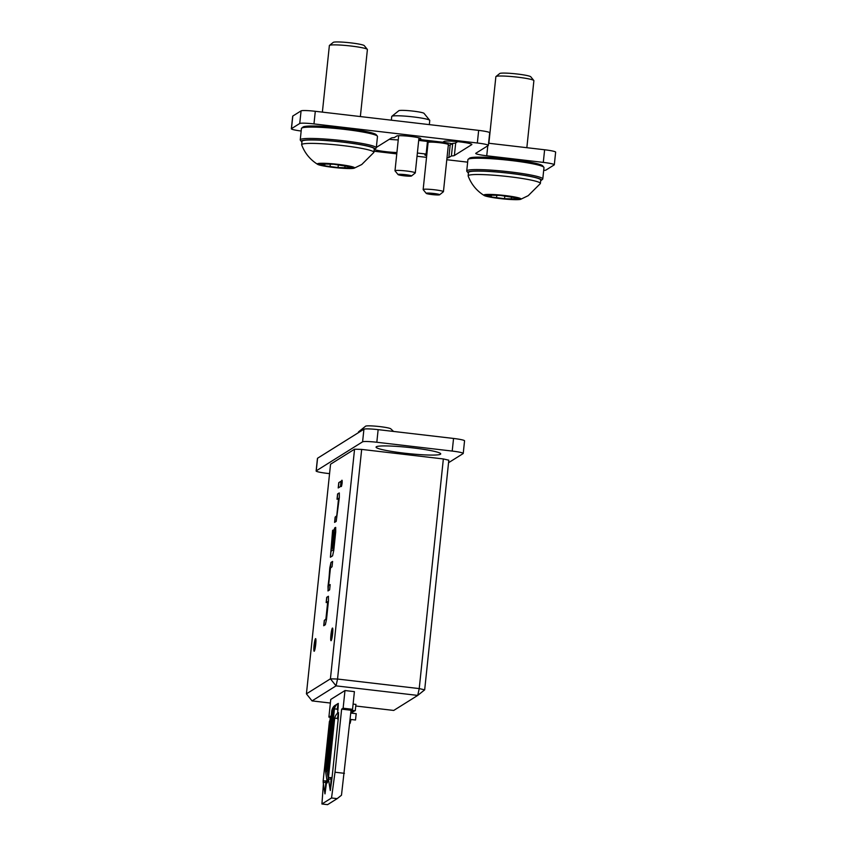<?xml version="1.0" encoding="UTF-8"?>
<svg xmlns="http://www.w3.org/2000/svg" width="847" height="847" viewBox="0 0 847 847"><rect width="100%" height="100%" fill="white"/><g stroke="black" fill="none" stroke-linecap="round" stroke-linejoin="round"><path stroke-width="1.27" d="M342.124 483.118C341.394 487.48 341.108 487.66 341.256 483.658C341.987 479.307 342.273 479.127 342.124 483.118M341.997 483.108C341.267 487.459 340.981 487.639 341.129 483.648C341.86 479.296 342.146 479.116 341.997 483.108C341.267 487.459 340.981 487.639 341.129 483.648C341.86 479.296 342.146 479.116 341.997 483.108M350.15 723.306L351.007 719.484M350.859 712.2L352.606 712.391L352.955 711.469M353.866 711.554L354.29 710.633M352.553 709.31L343.13 708.208L344.983 690.538L354.406 691.639L352.553 709.31L351.06 710.241L355.264 710.739L355.92 704.429M350.107 719.378L355.518 720.003L356.185 713.693M332.818 629.427A5.22 0.625 -83.3 0 0 331.918 633.281A5.22 0.625 -83.3 0 0 331.537 638.394A5.22 0.625 -83.3 0 0 331.653 639.432M315.942 639.993A5.22 0.625 -83.3 0 0 315.031 643.847A5.22 0.625 -83.3 0 0 314.65 648.971A5.22 0.625 -83.3 0 0 314.766 649.998M331.113 640.681A6.374 0.762 -83.3 0 0 332.564 634.159A6.374 0.762 -83.3 0 0 332.511 628.04A6.374 0.762 -83.3 0 0 332.437 628.061A6.374 0.762 -83.3 0 0 330.976 634.583A6.374 0.762 -83.3 0 0 331.029 640.703A6.374 0.762 -83.3 0 0 331.113 640.681M314.226 651.248A6.374 0.762 -83.3 0 0 315.677 644.726A6.374 0.762 -83.3 0 0 315.624 638.617A6.374 0.762 -83.3 0 0 315.55 638.638A6.374 0.762 -83.3 0 0 314.089 645.16A6.374 0.762 -83.3 0 0 314.142 651.269A6.374 0.762 -83.3 0 0 314.226 651.248M331.526 797.98L335.01 772.22L341.637 709.14L351.06 710.241L341.479 795.217L337.18 798.636L331.526 797.98L321.924 803.994L327.577 804.65L337.18 798.636M344.983 690.538L330.743 699.453L328.89 717.123L330.266 717.282M325.809 782.469L325.004 793.883L326.857 779.833M326.995 771.373L325.597 771.755L327.344 782.872L328.128 778.637M328.318 770.548L326.921 770.929L328.858 781.633M337.561 713.312L338.017 709.055C338.482 702.131 338.207 702.311 337.191 709.574M331.113 779.145L330.298 790.558L331.939 778.637L338.281 718.32C338.747 711.395 338.472 711.575 337.445 718.838M341.637 709.14L343.13 708.208M328.89 717.123L330.383 716.191L330.065 719.241M323.406 783.93L321.924 803.994M335.01 772.22L344.433 773.322M443.352 458.947L361.669 449.408L337.54 679.04L419.223 688.59L443.352 458.947L448.815 460.207L424.675 689.839L419.223 688.59L417.73 695.408L336.047 685.869L312.045 700.903L330.372 703.042M354.565 449.196L330.552 464.22L306.423 693.852L330.425 678.828L354.565 449.196L361.669 449.408M356.1 706.049L393.728 710.442L417.73 695.408L424.675 689.839M326.72 597.294L328.403 596.267L328.467 600.819L326.519 619.369L325.354 624.715L323.723 625.732L324.285 620.438L325.894 619.093L327.694 601.963L326.159 602.598L326.72 597.294L328.456 596.299M328.001 590.888L329.822 567.797L330.986 562.44L332.606 561.434L332.056 566.728L330.436 568.072L328.636 585.203L330.171 584.568L329.621 589.872L327.937 590.899M331.982 548.454L334.734 528.009L335.687 527.416L335.708 531.927L333.76 550.476L332.585 555.833L330.394 557.21L332.596 530.413L333.295 529.978L331.092 550.952L333.115 550.01L334.999 532.488L334.12 533.049L332.532 548.104L331.844 548.538L333.432 533.356L334.607 527.999L335.645 527.374M337.159 499.179L337.699 493.97L339.308 492.965L339.329 497.485L336.206 521.381L334.586 522.398L335.147 517.104L336.757 515.759L338.556 498.629L337.021 499.264L337.582 493.96L339.266 492.933M338.768 482.652L341.034 481.234L340.483 486.538L338.207 487.957L338.768 482.652L341.023 481.329M306.423 693.852L312.045 700.903M330.425 678.828L336.047 685.869L337.54 679.04L330.425 678.828M315.73 644.26L315.338 647.246M332.617 633.683L332.225 636.669M338.345 487.872L338.895 482.674M334.724 522.313L335.274 517.115L336.884 515.781L338.546 498.301M333.199 549.629L331.103 551.27M330.51 557.22L332.596 530.413M332.723 530.423L333.284 530.074M333.326 549.639L334.988 532.17M328.117 590.899L327.99 586.357L330.986 562.44M330.161 584.674L328.647 585.531M331.113 562.461L332.596 561.529M326.296 602.513L326.847 597.315M323.861 625.647L324.412 620.449L326.021 619.115L327.694 601.635M412.616 447.862A32.504 3.092 -174 0 0 376.068 447.1A32.504 3.092 -174 0 0 404.167 453.145A32.504 3.092 -174 0 0 440.715 453.897A32.504 3.092 -174 0 0 412.616 447.862M448.55 462.706L463.129 453.579A12.747 1.218 -174 0 0 463.235 453.441A12.747 1.218 -174 0 0 452.213 451.07L376.82 442.261A12.747 1.218 -174 0 0 362.59 441.827L316.238 470.847A12.747 1.218 -174 0 0 316.132 470.985A12.747 1.218 -174 0 0 327.154 473.357L329.568 473.632M316.132 470.985L317.456 458.365A12.747 1.218 6 0 1 317.561 458.238L316.238 470.847M362.59 441.827L363.924 429.217L317.561 458.238M363.924 429.217A12.747 1.218 6 0 1 378.143 429.641L376.82 442.261M452.213 451.07L453.547 438.45L378.143 429.641M453.547 438.45A12.747 1.218 6 0 1 464.558 440.821L463.235 453.441M396.915 152.513A14.018 1.334 6 0 1 385.914 151.687A14.018 1.334 6 0 1 374.279 149.495M398.249 139.903A14.018 1.334 6 0 1 389.302 139.3M376.333 147.42L391.293 138.05A19.121 1.821 6 0 1 394.268 137.595L396.82 135.996A12.112 1.154 6 0 1 409.609 136.325A12.112 1.154 6 0 1 420.8 138.654A12.112 1.154 6 0 1 420.705 138.781L419.54 139.511L442.79 142.222L444.114 141.396A14.018 1.334 6 0 1 458.915 141.777A14.018 1.334 6 0 1 471.874 144.477A14.018 1.334 6 0 1 471.758 144.625L454.373 155.509A19.121 1.821 6 0 1 451.409 155.964L448.846 157.563A12.112 1.154 6 0 1 446.983 157.86M457.698 141.64L455.707 142.889A19.121 1.821 6 0 1 452.732 143.344L450.18 144.953A12.112 1.154 6 0 1 448.317 145.239M292.797 116.05L291.463 128.67A12.747 1.218 -174 0 0 291.357 128.808L292.691 116.187A12.747 1.218 6 0 1 292.797 116.05L301.077 110.872A12.747 1.218 6 0 1 315.296 111.296L478.661 130.385A12.747 1.218 6 0 1 489.682 132.757L488.359 145.366A12.747 1.218 -174 0 0 477.337 143.005L478.661 130.385M543.679 170.395A12.747 1.218 -174 0 0 545.923 170.078L554.203 164.89A12.747 1.218 -174 0 0 554.309 164.763A12.747 1.218 -174 0 0 543.298 162.391L544.621 149.771L488.581 143.228M544.621 149.771A12.747 1.218 6 0 1 555.643 152.142L554.309 164.763M426.708 155.721A12.112 1.154 6 0 1 424.876 154.906A12.112 1.154 6 0 1 424.972 154.779L426.136 154.048L427.46 141.438L418.693 140.411M428.031 143.111A12.112 1.154 6 0 1 427.301 142.899M467.66 162.158L446.793 159.723M426.539 157.362L417.031 156.25M396.777 153.879L374.014 151.221M487.798 145.79L486.739 155.784L543.298 162.391M486.739 155.784A12.747 1.218 6 0 1 475.728 153.413A12.747 1.218 6 0 1 475.834 153.275L488.253 145.504A12.747 1.218 -174 0 0 488.359 145.366M315.296 111.296L313.972 123.916L477.337 143.005M313.972 123.916A12.747 1.218 -174 0 0 299.743 123.482L301.077 110.872M291.463 128.67L299.743 123.482M291.357 128.808A12.747 1.218 -174 0 0 301.161 131.02M426.136 154.048L417.37 153.032M419.699 138.04L419.54 139.511M451.409 155.964L452.732 143.344M540.682 180.665A36.961 3.515 -174 0 0 541.064 180.485A36.961 3.515 -174 0 0 541.18 180.4A36.961 3.515 -174 0 0 508.962 173.169A36.961 3.515 -174 0 0 468.179 171.973A36.961 3.515 -174 0 0 467.999 172.714A36.961 3.515 -174 0 0 468.433 173.074M467.999 172.714L466.866 171.327A38.231 3.642 6 0 1 466.729 170.967A38.231 3.642 6 0 1 467.057 170.565A38.231 3.642 6 0 1 507.438 171.592A38.231 3.642 6 0 1 542.779 178.961A38.231 3.642 6 0 1 542.567 179.289L541.18 180.4M468.137 159.289L469.534 158.167A36.961 3.515 6 0 1 469.64 158.093A36.961 3.515 6 0 1 506.919 158.897A36.961 3.515 6 0 1 542.705 165.853L543.838 167.24A38.231 3.642 -174 0 0 506.813 160.041A38.231 3.642 -174 0 0 468.253 159.204A38.231 3.642 -174 0 0 468.137 159.289A38.231 3.642 -174 0 0 467.925 159.607L466.729 170.967M542.779 178.961L543.975 167.6A38.231 3.642 -174 0 0 543.838 167.24M398.122 174.461A6.755 0.646 -174 0 0 398.09 174.598A6.755 0.646 -174 0 0 404.633 175.869A6.755 0.646 -174 0 0 411.441 176.017A6.755 0.646 -174 0 0 411.462 176.007A6.755 0.646 -174 0 0 405.575 174.683A6.755 0.646 -174 0 0 398.122 174.461M398.09 174.598L395.041 170.861A10.196 0.974 6 0 1 394.998 170.766A10.196 0.974 6 0 1 395.083 170.66A10.196 0.974 6 0 1 405.851 170.935A10.196 0.974 6 0 1 415.284 172.904A10.196 0.974 6 0 1 415.221 172.989A10.196 0.974 6 0 1 415.199 173.01M429.323 124.625L429.757 120.465A19.121 1.821 -174 0 0 429.736 120.348A19.121 1.821 -174 0 0 411.515 116.717A19.121 1.821 -174 0 0 391.896 116.261A19.121 1.821 -174 0 0 391.78 116.357A19.121 1.821 -174 0 0 391.738 116.463L391.346 120.189M429.736 120.348L423.966 113.286A12.747 1.218 -174 0 0 411.536 110.946A12.747 1.218 -174 0 0 398.905 110.65A12.747 1.218 -174 0 0 398.842 110.682M360.494 431.356A19.121 1.821 -174 0 0 358.662 431.748A19.121 1.821 -174 0 0 358.546 431.843A19.121 1.821 -174 0 0 358.503 431.949L358.429 432.648M393.569 431.451L390.721 428.773A12.747 1.218 -174 0 0 378.302 426.433A12.747 1.218 -174 0 0 365.671 426.136A12.747 1.218 -174 0 0 365.608 426.168M426.274 193.243A6.755 0.646 -174 0 0 426.242 193.381A6.755 0.646 -174 0 0 432.785 194.651A6.755 0.646 -174 0 0 439.593 194.799A6.755 0.646 -174 0 0 439.614 194.789A6.755 0.646 -174 0 0 433.728 193.465A6.755 0.646 -174 0 0 426.274 193.243M426.242 193.381L423.193 189.654A10.196 0.974 6 0 1 423.151 189.548A10.196 0.974 6 0 1 423.235 189.442A10.196 0.974 6 0 1 434.003 189.717A10.196 0.974 6 0 1 443.436 191.687A10.196 0.974 6 0 1 443.373 191.771A10.196 0.974 6 0 1 443.341 191.793L439.614 194.789M423.151 189.548L428.095 142.487A10.196 0.974 6 0 1 428.19 142.381A10.196 0.974 6 0 1 438.958 142.656A10.196 0.974 6 0 1 448.381 144.625L443.436 191.687M422.727 140.877A19.121 1.821 6 0 1 452.097 143.746M513.674 197.499L500.323 195.392L484.812 195.032L491.239 196.536L490.148 196.822L504.547 198.696L520.058 199.056L513.674 197.499M499.688 73.551A15.68 1.493 6 0 1 499.73 73.52A15.68 1.493 6 0 1 499.772 73.477A15.68 1.493 6 0 1 515.59 73.827A15.68 1.493 6 0 1 530.762 76.781L533.822 80.507A19.121 1.821 -174 0 0 515.304 76.908A19.121 1.821 -174 0 0 496.024 76.495A19.121 1.821 -174 0 0 495.971 76.537A19.121 1.821 -174 0 0 495.866 76.696L488.867 143.259M520.905 199.204A18.729 1.779 6 0 1 520.672 199.31A18.729 1.779 6 0 1 502.25 198.812A18.729 1.779 6 0 1 484.124 195.466A18.729 1.779 6 0 1 483.965 194.884A18.729 1.779 6 0 1 504.865 195.519A18.729 1.779 6 0 1 520.905 199.204M484.124 195.466C476.628 190.797 471.313 184.307 468.169 175.996A36.326 3.452 6 0 1 468.147 175.837A36.326 3.452 6 0 1 468.455 175.445A36.326 3.452 6 0 1 506.813 176.43A36.326 3.452 6 0 1 540.386 183.428A36.326 3.452 6 0 1 540.333 183.587L528.232 195.657L520.672 199.31M540.386 183.428L540.746 180.019A36.326 3.452 -174 0 0 507.173 173.021A36.326 3.452 -174 0 0 468.804 172.047A36.326 3.452 -174 0 0 468.497 172.428L468.147 175.837M526.845 147.696L533.885 80.687A19.121 1.821 -174 0 0 533.822 80.507M374.183 149.538A36.961 3.515 -174 0 0 374.575 149.347A36.961 3.515 -174 0 0 374.681 149.273A36.961 3.515 -174 0 0 342.474 142.031A36.961 3.515 -174 0 0 301.691 140.835A36.961 3.515 -174 0 0 301.511 141.587A36.961 3.515 -174 0 0 301.945 141.947M301.511 141.587L300.378 140.2A38.231 3.642 6 0 1 300.24 139.84A38.231 3.642 6 0 1 300.569 139.427A38.231 3.642 6 0 1 340.939 140.464A38.231 3.642 6 0 1 376.29 147.833A38.231 3.642 6 0 1 376.079 148.151L374.681 149.273M301.648 128.151L303.035 127.039A36.961 3.515 6 0 1 303.152 126.955A36.961 3.515 6 0 1 340.42 127.77A36.961 3.515 6 0 1 376.216 134.726L377.349 136.113A38.231 3.642 -174 0 0 340.314 128.913A38.231 3.642 -174 0 0 301.754 128.077A38.231 3.642 -174 0 0 301.648 128.151A38.231 3.642 -174 0 0 301.437 128.479L300.24 139.84M376.29 147.833L377.487 136.473A38.231 3.642 -174 0 0 377.349 136.113M347.185 166.361L333.834 164.265L318.313 163.895L324.75 165.409L323.66 165.694L338.059 167.568L353.57 167.928L347.185 166.361M333.199 42.414A15.68 1.493 6 0 1 333.242 42.382A15.68 1.493 6 0 1 333.284 42.35A15.68 1.493 6 0 1 349.091 42.689A15.68 1.493 6 0 1 364.274 45.643L367.323 49.38A19.121 1.821 -174 0 0 348.816 45.78A19.121 1.821 -174 0 0 329.536 45.357A19.121 1.821 -174 0 0 329.472 45.399A19.121 1.821 -174 0 0 329.367 45.569L322.379 112.132M354.417 168.066A18.729 1.779 6 0 1 354.184 168.182A18.729 1.779 6 0 1 335.761 167.685A18.729 1.779 6 0 1 317.636 164.339A18.729 1.779 6 0 1 317.466 163.757A18.729 1.779 6 0 1 338.377 164.392A18.729 1.779 6 0 1 354.417 168.066M317.636 164.339C310.14 159.67 304.825 153.18 301.67 144.869A36.326 3.452 6 0 1 301.648 144.699A36.326 3.452 6 0 1 301.956 144.318A36.326 3.452 6 0 1 340.314 145.303A36.326 3.452 6 0 1 373.898 152.301A36.326 3.452 6 0 1 373.845 152.449L361.743 164.53L354.184 168.182M373.898 152.301L374.258 148.892A36.326 3.452 -174 0 0 340.674 141.894A36.326 3.452 -174 0 0 302.315 140.909A36.326 3.452 -174 0 0 302.008 141.301L301.648 144.699M360.356 116.568L367.397 49.56A19.121 1.821 -174 0 0 367.323 49.38M331.939 778.637L328.509 779.367L330.256 790.473M332.045 777.62L328.467 777.546L328.509 779.367M338.281 718.32L334.692 718.245L328.467 777.546M329.271 769.796L328.244 770.103L328.848 773.914M329.451 768.165L328.202 768.282L328.244 770.103M338.017 709.055L334.427 708.981L328.202 768.282M328.16 769.002L326.878 769.108L326.921 770.929M334.353 709.701L333.104 709.807L326.878 769.108M326.836 769.828L325.544 769.934L325.597 771.755M333.03 710.527L331.78 710.633L325.544 769.934M326.635 781.95L323.215 782.681L324.952 793.798M326.751 780.934L323.162 780.86L323.215 782.681M330.648 721.453L329.398 721.559L323.162 780.86M450.18 144.953L448.846 157.563M454.373 155.509L455.707 142.889M487.597 194.969L487.523 195.668M496.85 194.863L496.543 197.764M516.458 198.293L516.374 199.034M504.823 196.102L504.547 198.696M321.098 163.842L321.024 164.53M330.351 163.725L330.055 166.626M349.959 167.166L349.885 167.907M338.334 164.964L338.059 167.568M353.104 704.079L355.962 704.418M350.764 713.047L356.227 713.682M334.692 718.245C335.952 713.036 339.287 712.465 338.482 712.751M334.427 708.981C335.687 703.772 339.022 703.201 338.218 703.486M350.954 711.226L353.898 711.575M333.104 709.807C334.364 704.598 337.699 704.037 336.894 704.323M331.78 710.633C333.04 705.424 336.365 704.863 335.571 705.149M329.398 721.559L331.029 717.748M391.78 116.357L398.905 110.65M394.998 170.766L398.683 135.7M415.284 172.904L418.969 137.839M411.462 176.007L415.221 172.989M358.546 431.843L365.671 426.136M419.604 138.008L419.339 140.486M499.73 73.52L495.971 76.537M511.567 196.568L511.313 199.003M491.376 195.255L491.239 196.536M513.706 196.906L513.631 197.552M333.242 42.382L329.472 45.399M345.078 165.44L344.824 167.875M324.877 164.127L324.75 165.409M347.206 165.768L347.143 166.425"/></g></svg>
